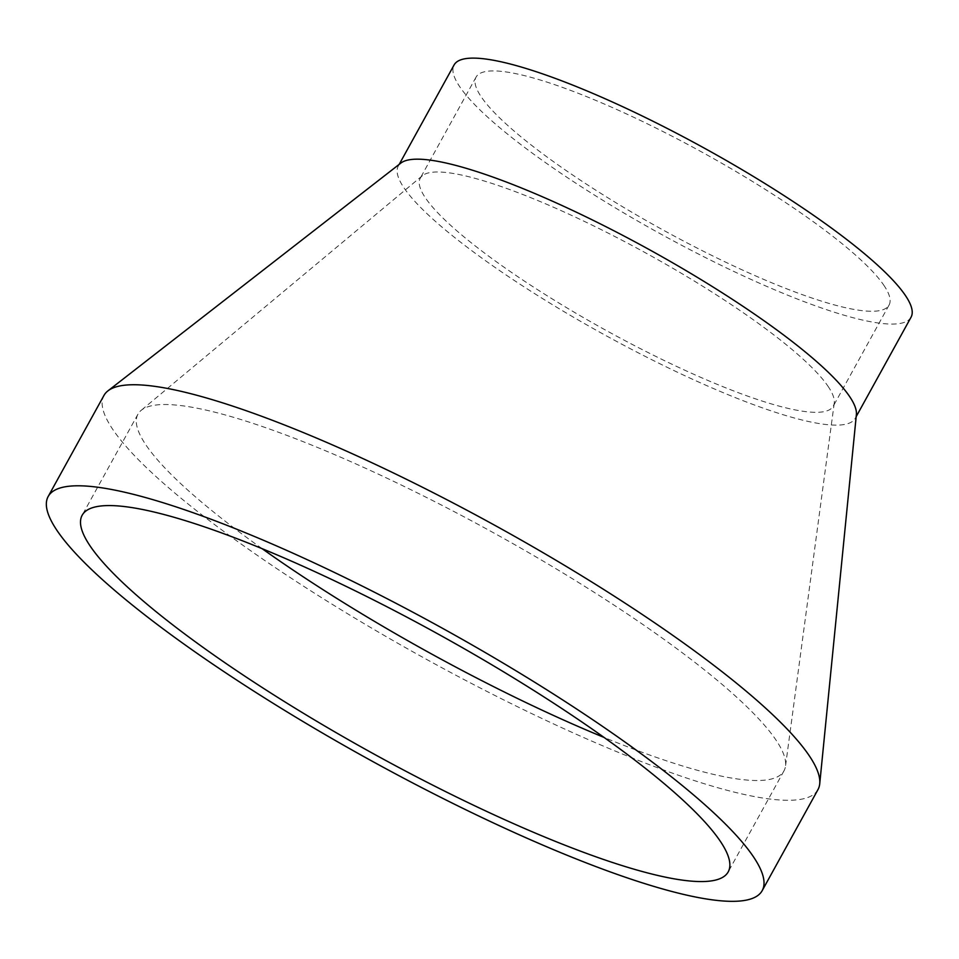 <?xml version="1.0" encoding="UTF-8"?>
<svg xmlns="http://www.w3.org/2000/svg" width="959" height="959" viewBox="0 0 959 959"><rect width="100%" height="100%" fill="white"/><g stroke="black" fill="none" stroke-linecap="round" stroke-linejoin="round"><path stroke-width="0.72" stroke-dasharray="4.79 3.6" d="M817.979 789.593A407.791 75.186 28.9 0 1 424.633 658.33A407.791 75.186 28.9 0 1 103.968 395.432M262.119 548.668A368.975 68.029 28.9 0 1 137.952 414.192A368.975 68.029 28.9 0 1 141.129 410.392A368.975 68.029 28.9 0 1 448.404 508.642A368.975 68.029 28.9 0 1 775.531 739.377A368.975 68.029 28.9 0 1 785.517 766.109A368.975 68.029 28.9 0 1 783.994 770.832A368.975 68.029 28.9 0 1 604.038 737.423M827.869 386.045A235.866 43.491 28.9 0 1 834.246 403.128A235.866 43.491 28.9 0 1 833.275 406.148A235.866 43.491 28.9 0 1 605.764 330.22A235.866 43.491 28.9 0 1 420.282 178.158A235.866 43.491 28.9 0 1 422.32 175.737A235.866 43.491 28.9 0 1 618.747 238.539A235.866 43.491 28.9 0 1 827.869 386.045M883.647 284.979A235.866 43.491 28.9 0 1 889.053 305.094A235.866 43.491 28.9 0 1 661.554 229.165A235.866 43.491 28.9 0 1 476.072 77.104A235.866 43.491 28.9 0 1 667.116 133.661A235.866 43.491 28.9 0 1 883.647 284.979M911.05 317.225A260.992 48.118 28.9 0 1 659.312 233.217A260.992 48.118 28.9 0 1 454.075 64.972M856.387 414.564A260.992 48.118 28.9 0 1 855.26 418.28A260.992 48.118 28.9 0 1 603.523 334.283A260.992 48.118 28.9 0 1 398.297 166.027A260.992 48.118 28.9 0 1 400.838 163.09M137.952 414.192L82.162 515.247M783.994 770.832L728.205 871.887M422.32 175.737L141.129 410.392M834.246 403.128L785.517 766.109M476.072 77.104L420.282 178.158M889.053 305.094L833.275 406.148M399.208 164.361L398.297 166.027M856.183 416.626L855.26 418.28"/><path stroke-width="1.44" d="M752.839 855.896A407.791 75.186 28.9 0 1 762.189 890.647A407.791 75.186 28.9 0 1 368.855 759.384A407.791 75.186 28.9 0 1 48.178 496.486A407.791 75.186 28.9 0 1 378.469 594.268A407.791 75.186 28.9 0 1 752.839 855.896M48.178 496.486L103.968 395.432A407.791 75.186 28.9 0 1 107.947 390.852A407.791 75.186 28.9 0 1 448.404 500.502A407.791 75.186 28.9 0 1 808.629 754.829A407.791 75.186 28.9 0 1 819.729 783.791A407.791 75.186 28.9 0 1 817.979 789.593L762.189 890.647M719.741 840.432A368.975 68.029 28.9 0 1 728.205 871.887A368.975 68.029 28.9 0 1 372.308 753.127A368.975 68.029 28.9 0 1 82.162 515.247A368.975 68.029 28.9 0 1 381.023 603.726A368.975 68.029 28.9 0 1 719.741 840.432M604.038 737.423A368.975 68.029 28.9 0 1 262.119 548.668M399.208 164.361L454.075 64.972A260.992 48.118 28.9 0 1 665.474 127.547A260.992 48.118 28.9 0 1 905.068 294.988A260.992 48.118 28.9 0 1 911.05 317.225L856.183 416.626M107.947 390.852L400.838 163.09A260.992 48.118 28.9 0 1 618.735 233.265A260.992 48.118 28.9 0 1 849.278 396.043A260.992 48.118 28.9 0 1 856.387 414.564L819.729 783.791"/></g></svg>

